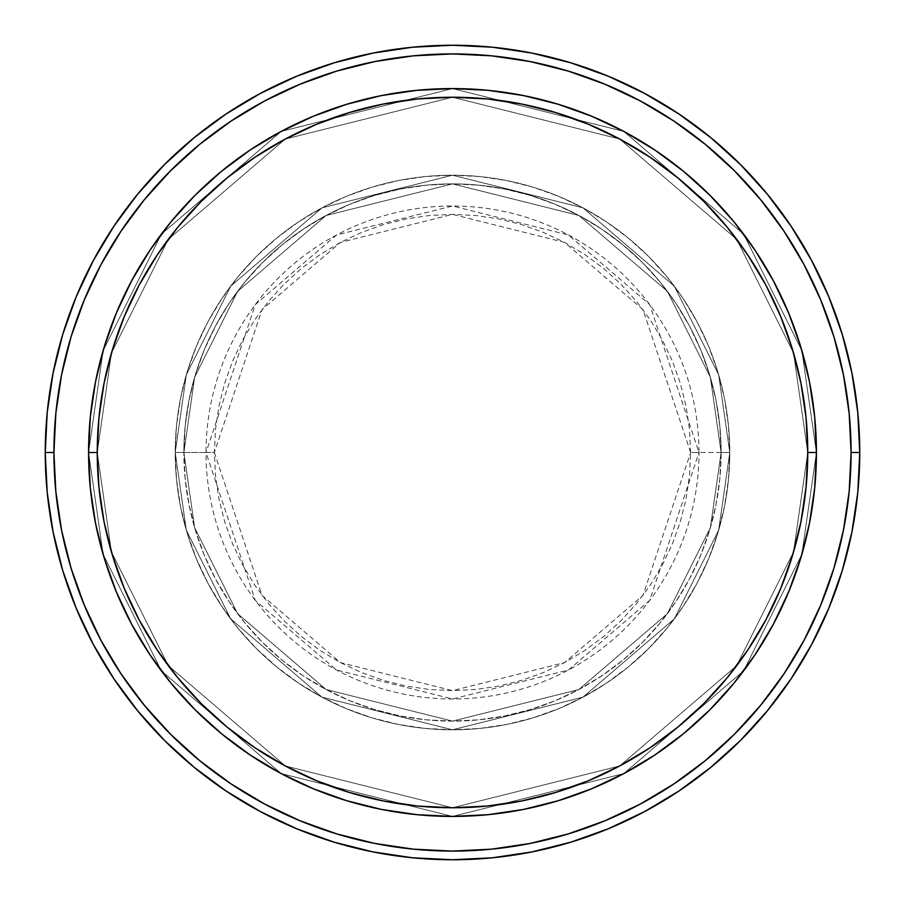 <?xml version="1.0" encoding="UTF-8"?>
<svg xmlns="http://www.w3.org/2000/svg" width="905" height="905" viewBox="0 0 905 905"><rect width="100%" height="100%" fill="white"/><g stroke="black" fill="none" stroke-linecap="round" stroke-linejoin="round"><path stroke-width="0.68" stroke-dasharray="4.53 3.39" d="M690.628 452.5L643.003 309.623L564.562 242.393L452.5 214.372L340.438 242.393L261.998 309.623L214.372 452.5L206.012 452.5L255.301 304.6L336.502 235.006L452.5 206.012L568.498 235.006L649.7 304.6L698.988 452.5L690.628 452.5L689.474 429.162L686.047 406.04L680.368 383.381L672.494 361.378L662.505 340.246L650.491 320.2L636.577 301.433L620.875 284.125L603.567 268.423L584.8 254.509L564.754 242.495L543.622 232.506L521.619 224.632L498.96 218.953L475.838 215.526L452.5 214.372L429.162 215.526L406.04 218.953L383.381 224.632L361.378 232.506L340.246 242.495L320.2 254.509L301.433 268.423L284.125 284.125L268.423 301.433L254.509 320.2L242.495 340.246L232.506 361.378L224.632 383.381L218.953 406.04L215.526 429.162L214.372 452.5L215.526 475.838L218.953 498.96L224.632 521.619L232.506 543.622L242.495 564.754L254.509 584.8L268.423 603.567L284.125 620.875L301.433 636.577L320.2 650.491L340.246 662.505L361.378 672.494L383.381 680.368L406.04 686.047L429.162 689.474L452.5 690.628L475.838 689.474L498.96 686.047L521.619 680.368L543.622 672.494L564.754 662.505L584.8 650.491L603.567 636.577L620.875 620.875L636.577 603.567L650.491 584.8L662.505 564.754L672.494 543.622L680.368 521.619L686.047 498.96L689.474 475.838L690.628 452.5L698.988 452.5A246.488 246.488 0 0 0 452.5 206.012A246.488 246.488 0 0 0 206.012 452.5L175.219 452.5L186.317 530.138L230.673 618.862L322.022 697.155L452.5 729.781L582.978 697.155L674.327 618.862L718.683 530.138L729.781 452.5L721.115 452.5L710.368 527.717L667.392 613.669L578.906 689.508L452.5 721.115L326.094 689.508L237.608 613.669L194.632 527.717L183.885 452.5L175.219 452.5L183.885 452.5L194.632 527.717L237.608 613.669L326.094 689.508L452.5 721.115L578.906 689.508L667.392 613.669L710.368 527.717L721.115 452.5L729.781 452.5L718.683 530.138L674.327 618.862L582.978 697.155L452.5 729.781L322.022 697.155L230.673 618.862L186.317 530.138L175.219 452.5L186.317 530.138L230.673 618.862L322.022 697.155L452.5 729.781L582.978 697.155L674.327 618.862L718.683 530.138L729.781 452.5L721.115 452.5L710.368 527.717L667.392 613.669L578.906 689.508L452.5 721.115L326.094 689.508L237.608 613.669L194.632 527.717L183.885 452.5L175.219 452.5L183.885 452.5L194.632 527.717L237.608 613.669L326.094 689.508L452.5 721.115L578.906 689.508L667.392 613.669L710.368 527.717L721.115 452.5L729.781 452.5L718.683 530.138L674.327 618.862L582.978 697.155L452.5 729.781L322.022 697.155L230.673 618.862L186.317 530.138L175.219 452.5L186.317 530.138L230.673 618.862L322.022 697.155L452.5 729.781L582.978 697.155L674.327 618.862L718.683 530.138L729.781 452.5L721.115 452.5L710.368 527.717L667.392 613.669L578.906 689.508L452.5 721.115L326.094 689.508L237.608 613.669L194.632 527.717L183.885 452.5L175.219 452.5L183.885 452.5L194.632 527.717L237.608 613.669L326.094 689.508L452.5 721.115L578.906 689.508L667.392 613.669L710.368 527.717L721.115 452.5L729.781 452.5L718.683 530.138L674.327 618.862L582.978 697.155L452.5 729.781L322.022 697.155L230.673 618.862L186.317 530.138L175.219 452.5A277.281 277.281 0 0 1 452.5 175.219A277.281 277.281 0 0 1 729.781 452.5A277.281 277.281 0 0 0 452.5 175.219A277.281 277.281 0 0 0 175.219 452.5A277.281 277.281 0 0 1 452.5 175.219A277.281 277.281 0 0 1 729.781 452.5A277.281 277.281 0 0 0 452.5 175.219A277.281 277.281 0 0 0 175.219 452.5A277.281 277.281 0 0 1 452.5 175.219A277.281 277.281 0 0 1 729.781 452.5L698.988 452.5L729.781 452.5A277.281 277.281 0 0 0 452.5 175.219A277.281 277.281 0 0 0 175.219 452.5A277.281 277.281 0 0 1 452.5 175.219A277.281 277.281 0 0 1 729.781 452.5A277.281 277.281 0 0 0 452.5 175.219A277.281 277.281 0 0 0 175.219 452.5A277.281 277.281 0 0 1 452.5 175.219A277.281 277.281 0 0 1 729.781 452.5A277.281 277.281 0 0 1 452.5 729.781A277.281 277.281 0 0 1 175.219 452.5A277.281 277.281 0 0 0 452.5 729.781A277.281 277.281 0 0 0 729.781 452.5A277.281 277.281 0 0 1 452.5 729.781A277.281 277.281 0 0 1 175.219 452.5A277.281 277.281 0 0 0 452.5 729.781A277.281 277.281 0 0 0 729.781 452.5A277.281 277.281 0 0 1 452.5 729.781A277.281 277.281 0 0 1 175.219 452.5L206.012 452.5A246.488 246.488 0 0 0 452.5 698.988A246.488 246.488 0 0 0 698.988 452.5L649.7 600.4L568.498 669.994L452.5 698.988L336.502 669.994L255.301 600.4L206.012 452.5L214.372 452.5L261.998 595.377L340.438 662.607L452.5 690.628L564.562 662.607L643.003 595.377L690.628 452.5M734 683.151L755.098 654.688L773.458 624.054L788.719 591.768L800.755 558.147L809.432 523.497L814.67 488.168L816.423 452.5L807.758 452.5A355.258 355.258 0 0 0 452.5 97.242A355.258 355.258 0 0 0 97.242 452.5L88.577 452.5A363.923 363.923 0 0 1 452.5 88.577A363.923 363.923 0 0 1 816.423 452.5L807.758 452.5L793.549 551.971L736.704 665.661L619.676 765.969L452.5 807.758L285.324 765.969L168.296 665.661L111.451 551.971L97.242 452.5L88.577 452.5L103.136 554.403L161.362 670.854L281.24 773.605L452.5 816.423L623.76 773.605L743.639 670.854L801.864 554.403L816.423 452.5L801.864 554.403L743.639 670.854L623.76 773.605L452.5 816.423L281.24 773.605L161.362 670.854L103.136 554.403L88.577 452.5L97.242 452.5L111.451 551.971L168.296 665.661L285.324 765.969L452.5 807.758L619.676 765.969L736.704 665.661L793.549 551.971L807.758 452.5L816.423 452.5L801.864 554.403L743.639 670.854L623.76 773.605L452.5 816.423L281.24 773.605L161.362 670.854L103.136 554.403L88.577 452.5L97.242 452.5L111.451 551.971L168.296 665.661L285.324 765.969L452.5 807.758L619.676 765.969L736.704 665.661L793.549 551.971L807.758 452.5L816.423 452.5L807.758 452.5L793.549 551.971L736.704 665.661L619.676 765.969L452.5 807.758L285.324 765.969L168.296 665.661L111.451 551.971L97.242 452.5L88.577 452.5L103.136 554.403L161.362 670.854L281.24 773.605L452.5 816.423L623.76 773.605L743.639 670.854L801.864 554.403L816.423 452.5A363.923 363.923 0 0 0 452.5 88.577A363.923 363.923 0 0 0 88.577 452.5A363.923 363.923 0 0 1 452.5 88.577A363.923 363.923 0 0 1 816.423 452.5A363.923 363.923 0 0 0 452.5 88.577A363.923 363.923 0 0 0 88.577 452.5A363.923 363.923 0 0 0 452.5 816.423A363.923 363.923 0 0 0 816.423 452.5L814.67 416.832L809.432 381.503L800.755 346.853L788.753 313.3M183.885 452.5A268.615 268.615 0 0 1 452.5 183.885A268.615 268.615 0 0 1 721.115 452.5A268.615 268.615 0 0 0 452.5 183.885A268.615 268.615 0 0 0 183.885 452.5L185.186 478.824L189.055 504.9L195.457 530.477L204.338 555.297L215.605 579.121L229.157 601.735L244.859 622.9L262.563 642.437L282.1 660.141L303.266 675.843L325.879 689.395L349.703 700.662L374.523 709.543L400.101 715.946L426.176 719.814L452.5 721.115L478.824 719.814L504.9 715.946L530.477 709.543L555.297 700.662L579.121 689.395L601.735 675.843L622.9 660.141L642.437 642.437L660.141 622.9L675.843 601.735L689.395 579.121L700.662 555.297L709.543 530.477L715.946 504.9L719.814 478.824L721.115 452.5L719.814 426.176L715.946 400.101L709.543 374.523L700.662 349.703L689.395 325.879L675.843 303.266L660.141 282.1L642.437 262.563L622.9 244.859L601.735 229.157L579.121 215.605L555.297 204.338L530.477 195.457L504.9 189.055L478.824 185.186L452.5 183.885L426.176 185.186L400.101 189.055L374.523 195.457L349.703 204.338L325.879 215.605L303.266 229.157L282.1 244.859L262.563 262.563L244.859 282.1L229.157 303.266L215.605 325.879L204.338 349.703L195.457 374.523L189.055 400.101L185.186 426.176L183.885 452.5A268.615 268.615 0 0 0 452.5 721.115A268.615 268.615 0 0 0 721.115 452.5A268.615 268.615 0 0 1 452.5 721.115A268.615 268.615 0 0 1 183.885 452.5L185.186 426.176L189.055 400.101L195.457 374.523L204.338 349.703L215.605 325.879L229.157 303.266L244.859 282.1L262.563 262.563L282.1 244.859L303.266 229.157L325.879 215.605L349.703 204.338L374.523 195.457L400.101 189.055L426.176 185.186L452.5 183.885L478.824 185.186L504.9 189.055L530.477 195.457L555.297 204.338L579.121 215.605L601.735 229.157L622.9 244.859L642.437 262.563L660.141 282.1L675.843 303.266L689.395 325.879L700.662 349.703L709.543 374.523L715.946 400.101L719.814 426.176L721.115 452.5L719.814 478.824L715.946 504.9L709.543 530.477L700.662 555.297L689.395 579.121L675.843 601.735L660.141 622.9L642.437 642.437L622.9 660.141L601.735 675.843L579.121 689.395L555.297 700.662L530.477 709.543L504.9 715.946L478.824 719.814L452.5 721.115L426.176 719.814L400.101 715.946L374.523 709.543L349.703 700.662L325.879 689.395L303.266 675.843L282.1 660.141L262.563 642.437L244.859 622.9L229.157 601.735L215.605 579.121L204.338 555.297L195.457 530.477L189.055 504.9L185.186 478.824L183.885 452.5L175.219 452.5L176.554 479.673L180.548 506.596L187.165 532.988L196.328 558.611L207.969 583.205L221.951 606.542L238.162 628.398L256.432 648.568L276.602 666.838L298.458 683.049L321.795 697.031L346.389 708.672L372.012 717.835L398.404 724.452L425.327 728.446L452.5 729.781L479.673 728.446L506.596 724.452L532.988 717.835L558.611 708.672L583.205 697.031L606.542 683.049L628.398 666.838L648.568 648.568L666.838 628.398L683.049 606.542L697.031 583.205L708.672 558.611L717.835 532.988L724.452 506.596L728.446 479.673L729.781 452.5L728.446 425.327L724.452 398.404L717.835 372.012L708.672 346.389L697.031 321.795L683.049 298.458L666.838 276.602L648.568 256.432L628.398 238.162L606.542 221.951L583.205 207.969L558.611 196.328L532.988 187.165L506.596 180.548L479.673 176.554L452.5 175.219L425.327 176.554L398.404 180.548L372.012 187.165L346.389 196.328L321.795 207.969L298.458 221.951L276.602 238.162L256.432 256.432L238.162 276.602L221.951 298.458L207.969 321.795L196.328 346.389L187.165 372.012L180.548 398.404L176.554 425.327L175.219 452.5A277.281 277.281 0 0 0 452.5 729.781A277.281 277.281 0 0 0 729.781 452.5A277.281 277.281 0 0 1 452.5 729.781A277.281 277.281 0 0 1 175.219 452.5A277.281 277.281 0 0 0 452.5 729.781A277.281 277.281 0 0 0 729.781 452.5A277.281 277.281 0 0 1 452.5 729.781A277.281 277.281 0 0 1 175.219 452.5L186.317 374.862L230.673 286.138L322.022 207.845L452.5 175.219L582.978 207.845L674.327 286.138L718.683 374.862L729.781 452.5L721.115 452.5L710.368 377.283L667.392 291.331L578.906 215.492L452.5 183.885L326.094 215.492L237.608 291.331L194.632 377.283L183.885 452.5L194.632 377.283L237.608 291.331L326.094 215.492L452.5 183.885L578.906 215.492L667.392 291.331L710.368 377.283L721.115 452.5L729.781 452.5L718.683 374.862L674.327 286.138L582.978 207.845L452.5 175.219L322.022 207.845L230.673 286.138L186.317 374.862L175.219 452.5L183.885 452.5L175.219 452.5L186.317 374.862L230.673 286.138L322.022 207.845L452.5 175.219L582.978 207.845L674.327 286.138L718.683 374.862L729.781 452.5L721.115 452.5L710.368 377.283L667.392 291.331L578.906 215.492L452.5 183.885L326.094 215.492L237.608 291.331L194.632 377.283L183.885 452.5L194.632 377.283L237.608 291.331L326.094 215.492L452.5 183.885L578.906 215.492L667.392 291.331L710.368 377.283L721.115 452.5L729.781 452.5L718.683 374.862L674.327 286.138L582.978 207.845L452.5 175.219L322.022 207.845L230.673 286.138L186.317 374.862L175.219 452.5L183.885 452.5L175.219 452.5L186.317 374.862L230.673 286.138L322.022 207.845L452.5 175.219L582.978 207.845L674.327 286.138L718.683 374.862L729.781 452.5L721.115 452.5L710.368 377.283L667.392 291.331L578.906 215.492L452.5 183.885L326.094 215.492L237.608 291.331L194.632 377.283L183.885 452.5L194.632 377.283L237.608 291.331L326.094 215.492L452.5 183.885L578.906 215.492L667.392 291.331L710.368 377.283L721.115 452.5L729.781 452.5L718.683 374.862L674.327 286.138L582.978 207.845L452.5 175.219L322.022 207.845L230.673 286.138L186.317 374.862L175.219 452.5L183.885 452.5M859.75 452.5A407.25 407.25 0 0 0 452.5 45.25A407.25 407.25 0 0 0 45.25 452.5A407.25 407.25 0 0 0 452.5 859.75A407.25 407.25 0 0 0 859.75 452.5M814.67 488.168L814.602 488.836M710.312 709.35L733.638 683.592M683.592 733.638L709.554 710.12M558.272 800.71L591.768 788.719L624.054 773.458L654.688 755.098L683.377 733.819M488.96 814.591L523.497 809.432L558.147 800.755M417.16 814.704L452.5 816.423L488.168 814.67M195.446 710.12L194.88 709.554M171.362 683.592L195.163 709.837L221.623 733.819L250.312 755.098L280.946 773.458L313.232 788.719L346.853 800.755L381.503 809.432L416.832 814.67M104.29 558.272L116.247 591.7M90.398 488.904L95.568 523.497L104.245 558.147M171 221.849L149.902 250.312L131.542 280.946L116.281 313.232L104.245 346.853L95.568 381.503L90.398 416.164M194.688 195.65L171.362 221.408M221.408 171.362L195.446 194.88M346.728 104.29L313.232 116.281L280.946 131.542L250.312 149.902L221.623 171.181M416.04 90.41L381.503 95.568L346.853 104.245M487.84 90.296L452.5 88.577L416.832 90.33M709.554 194.88L710.12 195.446M733.638 221.408L709.837 195.163L683.377 171.181L654.688 149.902L624.054 131.542L591.768 116.281L558.147 104.245L523.497 95.568L488.168 90.33M814.602 416.096L814.67 416.832M90.33 416.832L88.577 452.5L90.33 488.168M116.281 591.768L131.542 624.054L149.902 654.688L171.181 683.377M788.719 313.232L773.458 280.946L755.098 250.312L733.819 221.623M816.423 452.5A363.923 363.923 0 0 1 452.5 816.423A363.923 363.923 0 0 1 88.577 452.5A363.923 363.923 0 0 0 452.5 816.423A363.923 363.923 0 0 0 816.423 452.5L801.864 350.597L743.639 234.146L623.76 131.395L452.5 88.577L281.24 131.395L161.362 234.146L103.136 350.597L88.577 452.5L97.242 452.5L98.95 417.68L104.064 383.188L112.537 349.375L124.279 316.546L139.189 285.03L157.108 255.131L177.878 227.121L201.295 201.295L227.121 177.878L255.131 157.108L285.03 139.189L316.546 124.279L349.375 112.537L383.188 104.064L417.68 98.95L452.5 97.242L487.32 98.95L521.812 104.064L555.625 112.537L588.454 124.279L619.97 139.189L649.869 157.108L677.879 177.878L703.705 201.295L727.122 227.121L747.892 255.131L765.811 285.03L780.721 316.546L792.463 349.375L800.936 383.188L806.05 417.68L807.758 452.5L806.05 487.32L800.936 521.812L792.463 555.625L780.721 588.454L765.811 619.97L747.892 649.869L727.122 677.879L703.705 703.705L677.879 727.122L649.869 747.892L619.97 765.811L588.454 780.721L555.625 792.463L521.812 800.936L487.32 806.05L452.5 807.758L417.68 806.05L383.188 800.936L349.375 792.463L316.546 780.721L285.03 765.811L255.131 747.892L227.121 727.122L201.295 703.705L177.878 677.879L157.108 649.869L139.189 619.97L124.279 588.454L112.537 555.625L104.064 521.812L98.95 487.32L97.242 452.5L111.451 353.029L168.296 239.339L285.324 139.031L452.5 97.242L619.676 139.031L736.704 239.339L793.549 353.029L807.758 452.5L816.423 452.5L807.758 452.5L793.549 353.029L736.704 239.339L619.676 139.031L452.5 97.242L285.324 139.031L168.296 239.339L111.451 353.029L97.242 452.5L88.577 452.5L103.136 350.597L161.362 234.146L281.24 131.395L452.5 88.577L623.76 131.395L743.639 234.146L801.864 350.597L816.423 452.5L807.758 452.5L793.549 353.029L736.704 239.339L619.676 139.031L452.5 97.242L285.324 139.031L168.296 239.339L111.451 353.029L97.242 452.5L88.577 452.5L103.136 350.597L161.362 234.146L281.24 131.395L452.5 88.577L623.76 131.395L743.639 234.146L801.864 350.597L816.423 452.5L801.864 350.597L743.639 234.146L623.76 131.395L452.5 88.577L281.24 131.395L161.362 234.146L103.136 350.597L88.577 452.5L97.242 452.5L111.451 353.029L168.296 239.339L285.324 139.031L452.5 97.242L619.676 139.031L736.704 239.339L793.549 353.029L807.758 452.5L816.423 452.5A363.923 363.923 0 0 1 452.5 816.423A363.923 363.923 0 0 1 88.577 452.5L97.242 452.5A355.258 355.258 0 0 0 452.5 807.758A355.258 355.258 0 0 0 807.758 452.5L816.423 452.5"/><path stroke-width="1.36" d="M88.577 452.5L97.242 452.5A355.258 355.258 0 0 1 452.5 97.242A355.258 355.258 0 0 1 807.758 452.5L816.423 452.5A363.923 363.923 0 0 0 452.5 88.577A363.923 363.923 0 0 0 88.577 452.5A363.923 363.923 0 0 1 452.5 88.577A363.923 363.923 0 0 1 816.423 452.5A363.923 363.923 0 0 1 452.5 816.423A363.923 363.923 0 0 1 88.577 452.5L90.33 416.832L95.568 381.503L104.245 346.853L116.281 313.232L131.542 280.946L149.902 250.312L171.181 221.623L195.163 195.163L221.623 171.181L250.312 149.902L280.946 131.542L313.232 116.281L346.853 104.245L381.503 95.568L416.832 90.33L452.5 88.577L488.168 90.33L523.497 95.568L558.147 104.245L591.768 116.281L624.054 131.542L654.688 149.902L683.377 171.181L709.837 195.163L733.819 221.623L755.098 250.312L773.458 280.946L788.719 313.232L800.755 346.853L809.432 381.503L814.67 416.832L816.423 452.5L814.67 488.168L809.432 523.497L800.755 558.147L788.719 591.768L773.458 624.054L755.098 654.688L733.819 683.377L709.837 709.837L683.377 733.819L654.688 755.098L624.054 773.458L591.768 788.719L558.147 800.755L523.497 809.432L488.168 814.67L452.5 816.423L416.832 814.67L381.503 809.432L346.853 800.755L313.232 788.719L280.946 773.458L250.312 755.098L221.623 733.819L195.163 709.837L171.181 683.377L149.902 654.688L131.542 624.054L116.281 591.768L104.245 558.147L95.568 523.497L90.33 488.168L88.577 452.5A363.923 363.923 0 0 0 452.5 816.423A363.923 363.923 0 0 0 816.423 452.5L807.758 452.5L806.05 417.68L800.936 383.188L792.463 349.375L780.721 316.546L765.811 285.03L747.892 255.131L727.122 227.121L703.705 201.295L677.879 177.878L649.869 157.108L619.97 139.189L588.454 124.279L555.625 112.537L521.812 104.064L487.32 98.95L452.5 97.242L417.68 98.95L383.188 104.064L349.375 112.537L316.546 124.279L285.03 139.189L255.131 157.108L227.121 177.878L201.295 201.295L177.878 227.121L157.108 255.131L139.189 285.03L124.279 316.546L112.537 349.375L104.064 383.188L98.95 417.68L97.242 452.5L98.95 487.32L104.064 521.812L112.537 555.625L124.279 588.454L139.189 619.97L157.108 649.869L177.878 677.879L201.295 703.705L227.121 727.122L255.131 747.892L285.03 765.811L316.546 780.721L349.375 792.463L383.188 800.936L417.68 806.05L452.5 807.758L487.32 806.05L521.812 800.936L555.625 792.463L588.454 780.721L619.97 765.811L649.869 747.892L677.879 727.122L703.705 703.705L727.122 677.879L747.892 649.869L765.811 619.97L780.721 588.454L792.463 555.625L800.936 521.812L806.05 487.32L807.758 452.5A355.258 355.258 0 0 1 452.5 807.758A355.258 355.258 0 0 1 97.242 452.5L88.577 452.5M45.25 452.5L53.915 452.5A398.585 398.585 0 0 1 452.5 53.915A398.585 398.585 0 0 1 851.085 452.5L859.75 452.5A407.25 407.25 0 0 0 452.5 45.25A407.25 407.25 0 0 0 45.25 452.5A407.25 407.25 0 0 1 452.5 45.25A407.25 407.25 0 0 1 859.75 452.5A407.25 407.25 0 0 1 452.5 859.75A407.25 407.25 0 0 1 45.25 452.5L47.207 412.578L53.078 373.052L62.784 334.284L76.246 296.648L93.339 260.527L113.883 226.239L137.696 194.145L164.529 164.529L194.145 137.696L226.239 113.883L260.527 93.339L296.648 76.246L334.284 62.784L373.052 53.078L412.578 47.207L452.5 45.25L492.422 47.207L531.948 53.078L570.716 62.784L608.352 76.246L644.473 93.339L678.761 113.883L710.855 137.696L740.471 164.529L767.304 194.145L791.117 226.239L811.661 260.527L828.754 296.648L842.216 334.284L851.922 373.052L857.793 412.578L859.75 452.5L857.793 492.422L851.922 531.948L842.216 570.716L828.754 608.352L811.661 644.473L791.117 678.761L767.304 710.855L740.471 740.471L710.855 767.304L678.761 791.117L644.473 811.661L608.352 828.754L570.716 842.216L531.948 851.922L492.422 857.793L452.5 859.75L412.578 857.793L373.052 851.922L334.284 842.216L296.648 828.754L260.527 811.661L226.239 791.117L194.145 767.304L164.529 740.471L137.696 710.855L113.883 678.761L93.339 644.473L76.246 608.352L62.784 570.716L53.078 531.948L47.207 492.422L45.25 452.5A407.25 407.25 0 0 0 452.5 859.75A407.25 407.25 0 0 0 859.75 452.5L851.085 452.5L849.162 413.427L843.426 374.738L833.924 336.796L820.745 299.974L804.025 264.611L783.911 231.058L760.607 199.643L734.34 170.66L705.357 144.393L673.942 121.089L640.389 100.975L605.026 84.256L568.204 71.076L530.262 61.574L491.573 55.839L452.5 53.915L413.427 55.839L374.738 61.574L336.796 71.076L299.974 84.256L264.611 100.975L231.058 121.089L199.643 144.393L170.66 170.66L144.393 199.643L121.089 231.058L100.975 264.611L84.256 299.974L71.076 336.796L61.574 374.738L55.839 413.427L53.915 452.5L55.839 491.573L61.574 530.262L71.076 568.204L84.256 605.026L100.975 640.389L121.089 673.942L144.393 705.357L170.66 734.34L199.643 760.607L231.058 783.911L264.611 804.025L299.974 820.745L336.796 833.924L374.738 843.426L413.427 849.162L452.5 851.085L491.573 849.162L530.262 843.426L568.204 833.924L605.026 820.745L640.389 804.025L673.942 783.911L705.357 760.607L734.34 734.34L760.607 705.357L783.911 673.942L804.025 640.389L820.745 605.026L833.924 568.204L843.426 530.262L849.162 491.573L851.085 452.5A398.585 398.585 0 0 1 452.5 851.085A398.585 398.585 0 0 1 53.915 452.5L45.25 452.5"/></g></svg>
